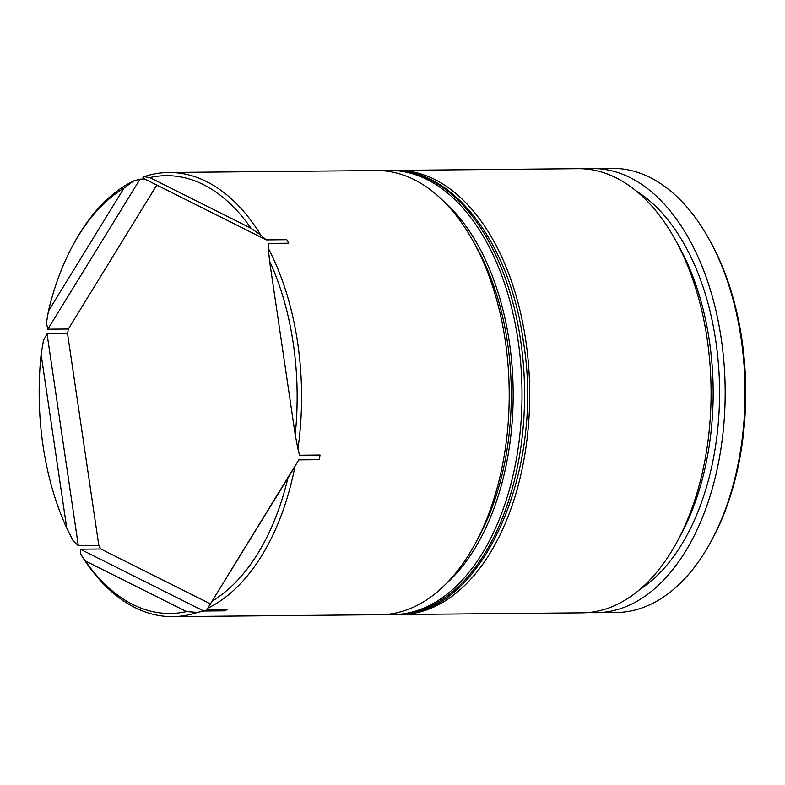 <?xml version="1.0" encoding="UTF-8"?>
<svg xmlns="http://www.w3.org/2000/svg" width="785" height="785" viewBox="0 0 785 785"><rect width="100%" height="100%" fill="white"/><g stroke="black" fill="none" stroke-linecap="round" stroke-linejoin="round"><path stroke-width="1.18" d="M674.236 237.904L677.897 244.38A212.568 125.247 89.5 0 1 709.395 341.014A212.568 125.247 89.5 0 1 680.595 535.291L677.053 541.836A222.086 130.85 -90.5 0 0 707.148 338.865A222.086 130.85 -90.5 0 0 674.236 237.904A222.086 130.85 -90.5 0 0 578.162 168.677L396.808 170.365A222.086 130.85 89.5 0 1 525.783 340.543A222.086 130.85 89.5 0 1 400.929 614.518A222.086 130.85 89.5 0 1 398.397 614.498M400.929 614.518L582.284 612.84A222.086 130.85 -90.5 0 0 677.053 541.836M472.364 239.778L476.024 246.255A212.568 125.247 89.5 0 1 507.532 342.888A212.568 125.247 89.5 0 1 478.722 537.166L475.19 543.711A222.086 130.85 -90.5 0 0 505.275 340.739A222.086 130.85 -90.5 0 0 472.364 239.778A222.086 130.85 -90.5 0 0 376.3 170.551L168.667 172.484A222.086 130.85 89.5 0 1 260.905 235.206L266.262 239.876L142.792 178.048L144.048 176.684A222.086 130.85 89.5 0 1 168.667 172.484M172.788 616.637A222.086 130.85 89.5 0 1 80.551 553.916L80.315 549.196L203.786 611.024L197.408 612.428A222.086 130.85 89.5 0 1 172.788 616.637L380.421 614.714A222.086 130.85 -90.5 0 0 475.19 543.711M708.198 237.59L709.414 239.749A218.917 128.985 89.5 0 1 741.864 339.267A218.917 128.985 89.5 0 1 712.201 539.344L711.014 541.522A222.086 130.85 -90.5 0 0 741.109 338.551A222.086 130.85 -90.5 0 0 708.198 237.59A222.086 130.85 -90.5 0 0 612.133 168.363L592.263 168.549A222.086 130.85 89.5 0 1 721.248 338.727A222.086 130.85 89.5 0 1 596.384 612.702A222.086 130.85 89.5 0 1 589.339 612.447M596.384 612.702L616.254 612.516A222.086 130.85 -90.5 0 0 711.014 541.522M266.262 239.876L286.77 239.69A222.086 130.85 89.5 0 1 288.752 243.203L268.244 243.389L268.333 248.354A222.086 130.85 89.5 0 1 297.643 342.662A222.086 130.85 89.5 0 1 297.947 448.834L299.527 455.231L320.035 455.045A222.086 130.85 89.5 0 1 319.26 459.686L298.751 459.882L295.013 466.221A222.086 130.85 89.5 0 1 207.77 608.198L298.751 459.882M203.786 611.024L224.294 610.828A222.086 130.85 89.5 0 0 227.061 609.7L206.553 609.886M41.114 354.477A218.917 128.985 -90.5 0 0 66.754 528.099L41.114 354.477L43.509 340.278L47.041 333.841L78.323 545.673L98.831 545.487A222.086 130.85 89.5 0 0 100.823 549L80.315 549.196M78.323 545.673L73.113 540.767L66.754 528.099M636.36 191.128A212.568 125.247 89.5 0 1 715.802 340.955A212.568 125.247 89.5 0 1 640.05 589.309M293.266 343.428A218.917 128.985 -90.5 0 0 269.569 261.062L295.209 434.694A218.917 128.985 -90.5 0 0 293.266 343.428M268.333 248.354L269.569 261.062M85.3 560.902A218.917 128.985 -90.5 0 0 186.496 611.574L85.3 560.902L80.551 553.916M123.971 188.155A218.917 128.985 -90.5 0 0 72.72 245.656A218.917 128.985 -90.5 0 0 48.415 311.105L123.971 188.155L133.685 180.923L140.015 179.176L47.826 329.19L68.334 329.003A222.086 130.85 89.5 0 0 67.549 333.645L47.041 333.841M251.023 228.268A218.917 128.985 -90.5 0 0 149.827 177.587L251.023 228.268L260.905 235.206M197.408 612.428L186.496 611.574M72.72 245.656L73.898 243.478A222.086 130.85 89.5 0 1 133.685 180.923M47.826 329.19L46.433 322.89L48.415 311.105M144.048 176.684L149.827 177.587M295.209 434.694L297.947 448.834M212.352 601.006A218.917 128.985 -90.5 0 0 287.909 478.055L207.77 608.198M585.217 168.932A222.086 130.85 89.5 0 1 592.263 168.549M394.276 170.423A222.086 130.85 89.5 0 1 396.808 170.365M144.96 179.137L140.015 179.176M295.013 466.221L287.909 478.055M100.823 549L210.292 603.822M222.126 609.749L224.294 610.828M67.549 333.645L98.831 545.487M156.794 185.064L68.334 329.003M446.685 583.226A215.747 127.111 -90.5 0 0 509.347 342.152A215.747 127.111 -90.5 0 0 443.132 200.803M518.1 340.621A222.086 130.85 89.5 0 1 393.236 614.586L395.797 614.567A222.086 130.85 -90.5 0 0 520.661 340.592A222.086 130.85 -90.5 0 0 391.676 170.414L389.115 170.433A222.086 130.85 89.5 0 1 518.1 340.621M386.74 614.39L393.236 614.586M391.676 170.414C453.024 168.255 509.897 243.183 523.31 341.151C545.644 473.777 479.772 618.237 395.797 614.567M382.629 170.757L389.115 170.433"/></g></svg>
